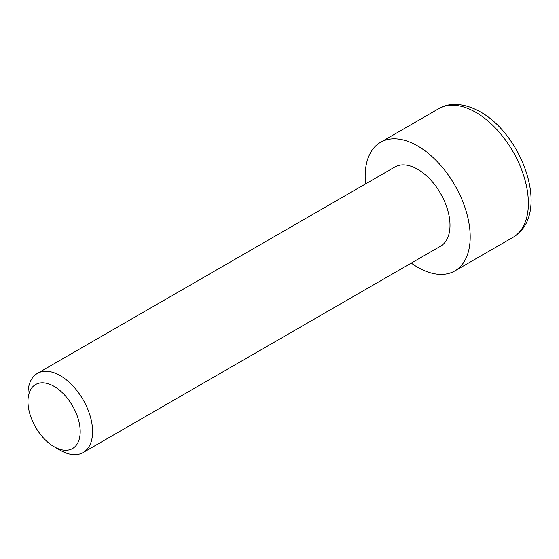 <?xml version="1.0" encoding="UTF-8"?>
<svg xmlns="http://www.w3.org/2000/svg" width="559" height="559" viewBox="0 0 559 559"><rect width="100%" height="100%" fill="white"/><g stroke="black" fill="none" stroke-linecap="round" stroke-linejoin="round"><path stroke-width="0.84" d="M83.123 452.538L440.534 246.198A45.705 26.392 -120 0 0 447.535 209.569A45.705 26.392 -120 0 0 417.678 169.286A45.705 26.392 -120 0 0 394.822 167.022L37.418 373.37A45.705 26.392 60 0 1 60.267 375.634A45.705 26.392 60 0 1 90.132 415.917A45.705 26.392 60 0 1 83.123 452.538A45.705 26.392 60 0 1 60.267 450.274L54.076 446.704A36.943 21.333 60 0 1 27.95 401.453A36.943 21.333 60 0 1 54.076 386.367A36.943 21.333 60 0 1 80.196 431.618A36.943 21.333 60 0 1 54.076 446.704L60.267 450.274M411.256 263.093A74.277 42.882 -120 0 0 417.678 267.258A74.277 42.882 -120 0 0 454.816 270.933A74.277 42.882 -120 0 0 466.199 211.414A74.277 42.882 -120 0 0 417.678 145.962A74.277 42.882 -120 0 0 380.539 142.286A74.277 42.882 -120 0 0 365.551 183.925M27.95 401.453L27.95 394.298A45.705 26.392 60 0 1 37.418 373.37M475.856 112.373A74.277 42.882 -120 0 0 438.717 108.698C447.473 103.129 462.642 101.871 480.426 111.926C523.161 135.502 551.363 214.81 512.994 237.344A74.277 42.882 -120 0 0 524.377 177.825A74.277 42.882 -120 0 0 475.856 112.373M512.994 237.344L454.816 270.933M438.717 108.698L380.539 142.286"/></g></svg>
